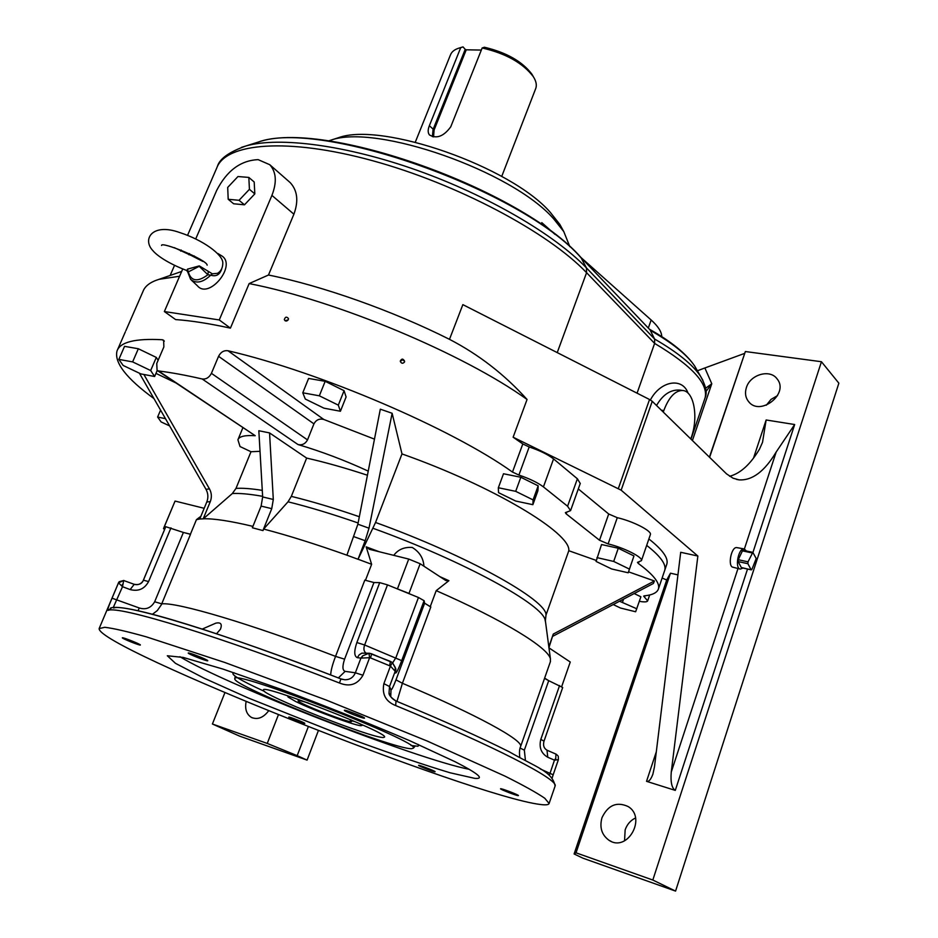 <?xml version="1.0" encoding="UTF-8"?>
<svg xmlns="http://www.w3.org/2000/svg" width="938" height="938" viewBox="0 0 938 938"><rect width="100%" height="100%" fill="white"/><g stroke="black" fill="none" stroke-linecap="round" stroke-linejoin="round"><path stroke-width="1.41" d="M390.478 661.442L392.354 662.521L390.454 666.097L370.533 657.925L371.647 653.821L369.478 653.282L361.81 653.141L359.137 654.888L357.355 657.679C354.095 656.295 353.919 651.253 356.85 642.542L379.714 582.627L373.934 582.533L365.503 580.317L373.934 582.533L344.586 659.168C342.229 666.39 342.417 670.447 345.149 671.362L338.372 677.904M392.705 662.826L395.918 657.62L418.454 597.494L424.105 600.707L401.699 660.645C398.416 669.181 396.34 673.32 395.484 673.038L395.004 671.831L389.505 686.522L389.059 692.772L390.747 696.7L390.994 689.782C391.592 690.216 393.268 686.909 396 679.862L424.633 603.204L430.823 606.945L402.402 683.274L396.95 701.39M138.015 610.755L139.281 607.988C145.953 610.005 151.088 607.918 154.664 601.762L183.391 532.444L190.531 534.25L161.348 604.787L157.291 610.591L152.437 614.284M170.962 527.871L148.591 581.56C144.499 589.005 138.355 591.679 130.148 589.568L134.193 584.351C137.921 585.312 140.899 584.151 143.139 580.845L165.78 526.71L183.391 532.444M544.544 678.373L548.707 680.671L524.342 750.154L525.421 760.284M548.707 680.671L562.694 687.507L544.005 741.172L540.816 739.367L559.576 685.549M395.449 669.075L395.004 671.831L395.297 667.504L392.354 662.521L371.671 653.856M395.484 673.038L395.871 668.935L392.354 662.521M370.533 657.925L369.607 657.702L368.962 653.258L362.643 655.861L360.919 658.101L357.355 657.679M111.634 607.754L110.543 608.023C125.047 602.384 223.49 633.455 340.94 678.913L339.45 683.005C349.698 687.144 357.542 684.552 362.959 675.243L369.607 657.702L360.919 658.101L355.35 672.792C353.298 677.553 349.722 679.862 344.645 679.745L340.928 678.924C224.721 633.455 124.168 603.099 113.709 608.035M130.148 589.568L122.515 586.707L123.687 580.516L118.505 582.85L119.161 581.724L123.804 580.458M143.139 580.845L143.139 580.845C141.556 584.022 138.507 585.16 133.993 584.245L123.687 580.516M113.275 607.507L122.515 586.707L118.505 582.85L112.044 598.198C108.362 606.769 107.073 610.814 108.175 610.357L111.657 607.742M555.917 754.07L555.777 758.256L554.475 760.143L547.78 757.259C541.167 753.437 538.846 747.48 540.816 739.367M546.995 750.212L547.78 757.259M558.309 756.485L558.403 759.628L554.475 760.143L549.328 775.339M747.527 569.038L675.29 790.394L646.54 781.331C648.779 781.964 650.913 779.548 652.918 774.073L654.466 766.874L680.707 552.294L697.86 556.035L671.268 772.044L737.995 568.498M744.397 548.953L776.172 452.022C764.599 471.404 752.229 480.678 739.074 479.869L733.059 478.204L726.516 473.854L652.238 401.3L621.155 490.175L513.121 437.214L527.062 399.471C463.724 353.849 336.508 300.523 249.145 283.581L230.42 328.136C209.315 323.516 191.047 320.655 175.617 319.577L164.361 311.545L182.734 268.983M697.86 556.035L621.155 490.175M737.08 547.663L736.811 547.616C731.206 546.502 727.384 566.728 733.094 567.256L740.035 569.026M164.361 311.545L219.269 319.952L230.42 328.136M704.895 398.404L705.106 397.794C708.483 383.619 691.646 365.492 654.618 343.402L637.066 393.163M650.386 399.963C660.469 380.722 682.489 377.076 688.058 393.174M318.369 730.62L307.089 760.108L239.612 736.131L212.41 724.007L267.248 743.435L278.398 714.779M766.311 405.228L771.024 399.4L777.567 395.59M624.544 840.847L625.154 829.86C627.1 824.326 630.559 820.363 635.518 817.971M709.421 457.181L745.358 351.539L821.442 361.728L838.865 383.185L675.571 891.1L582.967 858.188L574.103 853.967L666.719 579.989L670.482 573.188L576.026 852.818L574.103 853.967M288.318 319.647C286.77 321.511 285.433 321.5 284.308 319.624C285.246 316.786 286.618 316.434 288.447 318.557L288.318 319.647M404.477 362.068C402.683 363.921 401.276 363.581 400.28 361.071C401.722 358.41 403.164 358.492 404.618 361.318L404.477 362.068M580.247 483.492L577.386 478.779L553.561 458.916C548.027 454.555 539.901 450.568 529.184 446.969L522.806 443.955L513.121 437.214M249.145 283.581L268.479 275.022C322.367 285.879 392.459 310.677 449.49 339.333C478.767 354.529 504.632 374.579 527.062 399.471M268.62 710.828C263.308 717.781 257.575 719.974 251.419 717.418C246.483 714.264 244.724 708.987 246.119 701.577M224.897 692.678L212.41 724.007M179.604 276.253L159.12 279.301C150.397 281.975 145.027 286.008 143.01 291.401L125.868 330.68M178.9 272.407L181.691 271.399M288.365 180.999L290.182 182.593C297.463 190.484 298.706 201.025 293.899 214.192L268.479 275.022M308.309 726.68L297.182 755.653L307.089 760.108M297.182 755.653L267.248 743.435M698.235 373.054L694.73 366.101C687.237 354.904 672.417 342.98 650.269 330.317L654.607 339.04C677.506 352.301 692.819 364.718 700.557 376.29L702.902 380.347M578.3 488.933L608.703 514.001L617.274 517.682L608.117 543.911L599.511 540.241L566.177 513.848L565.356 512.64L570.574 510.635L567.584 506.239L543.43 486.904C537.826 482.66 529.653 478.708 518.902 475.05L512.476 472.06C452.186 428.83 320.046 372.081 227.969 350.742L323.774 419.45C319.412 418.371 316.141 419.837 313.937 423.859L218.566 356.311C220.758 352.078 223.889 350.226 227.969 350.742M650.339 534.695L650.374 534.601C652.191 531.072 632.962 521.211 617.274 517.682M666.684 564.547L666.848 564.055C668.571 558.133 662.58 549.774 648.873 538.963M666.848 564.055L664.761 570.222C666.437 564.406 660.411 556.128 646.669 545.388C660.411 556.128 666.449 564.406 664.761 570.234L664.596 570.726M569.823 246.671L563.785 231.592L553.69 218.882C512.113 171.009 375.962 123.453 330.668 140.231L328.394 140.935M335.405 138.707L338.618 137.663C382.001 121.682 510.589 166.589 550.172 212.211L559.787 224.346L562.859 229.904M661.747 336.613C661.689 331.864 658.159 326.318 651.16 319.999L581.15 257.669M555.062 234.43L541.801 222.634L541.167 224.323M670.482 573.188L677.94 574.888M662.111 578.031L666.719 579.989M618.377 488.464L649.53 399.506L462.856 304.639L449.49 339.333M729.612 476.281C740.387 473.467 750.341 464.427 759.475 449.173L762.524 442.337L766.135 419.978L794.674 424.527L752.956 552.4M649.53 399.506L652.238 401.3M821.442 361.728L652.825 880.032L675.571 891.1M746.39 387.582C750.177 374.52 769.969 368.775 777.063 378.858C789.679 393.597 759.968 416.988 748.489 401.476C745.44 397.524 744.737 392.893 746.39 387.582M601.973 817.725C607.976 805.132 616.676 801.38 628.061 806.504C647.032 817.643 627.487 852.665 609.102 840.354C601.727 835.019 599.347 827.468 601.973 817.725M745.358 351.539L709.609 457.369M576.026 852.818L652.825 880.032M675.29 790.394C671.784 788.178 670.436 782.069 671.268 772.044M744.467 353.45L704.872 367.966L711.778 383.759L705.974 391.509M697.415 370.78L704.872 367.966M776.172 452.022L794.674 424.527M219.269 319.952L271.914 195.397C277.027 182.253 276.311 172.017 269.769 164.713L258.138 159.636C240.644 160.41 226.82 170.693 216.655 190.473L195.772 238.803M188.878 254.761L189.417 253.53M254.198 182.007L254.819 193.885L244.49 204.812L233.644 203.781L228.192 199.29L239.049 200.298L249.426 189.312L248.828 177.423L237.971 176.532L227.7 187.424L228.192 199.29M220.911 255.359L221.943 255.992C236.88 265.571 208.975 299.679 197.508 285.879L191.469 280.181M656.53 405.497C662.838 394.605 670.6 389.458 679.816 390.079L682.524 390.489C693.956 390.853 698.658 417.117 691.283 437.495L690.778 438.961M682.524 390.489C675.125 390.525 668.876 397.22 663.799 410.574L663.272 412.087M705.622 388.215L711.778 383.759L692.396 440.543M557.231 352.594L586.578 272.7L654.618 343.402L654.607 339.04L586.461 267.916L581.114 257.856C522.865 190.531 319.87 118.692 257.95 142.177L253.213 143.678M580.247 256.719L649.553 329.367M550.336 661.865L550.43 658.898C548.214 647.689 503.753 620.253 436.205 590.647L448.903 580.692L445.89 580.587L420.154 563.738L408.991 593.414L410.047 594.071L387.488 584.878L364.636 644.992C363.405 648.604 363.78 651.242 365.785 652.907M408.991 593.414L395.918 588.314M204.191 508.302L175.054 501.068L164.08 527.355L165.346 527.695L142.975 581.138M164.08 527.355L163.505 528.68L164.631 529.313M548.789 680.718L544.626 678.115M183.297 532.409L190.367 534.273M143.889 374.485L209.467 488.897C211.683 493.013 211.953 497.257 210.288 501.631L206.794 501.971L199.771 518.995L196.441 519.652L200.896 516.287M548.812 647.032L553.256 634.076L548.906 647.724M365.468 580.305L371.624 564.289L358.046 559.224L375.552 522.478L401.992 453.922L392.131 413.271L369.009 528.188L365.175 540.734L358.023 559.283L346.908 555.179C315.965 544.192 288.212 535.481 263.625 529.055L263.003 530.603L252.357 527.766L263.003 530.603M371.624 564.289L366.172 546.854L379.292 551.755M393.761 555.343C398.134 549.504 404.301 546.877 412.263 547.464C419.544 551.943 423.425 558.192 423.929 566.212M424.105 600.707L424.633 603.204L430.214 606.675M260.025 451.319L250.997 451.729L235.989 488.405L232.319 493.552L203.276 518.843L199.771 518.995L203.276 518.843M252.92 526.37C230.279 520.977 213.735 518.456 203.3 518.784M545.33 621.155L545.998 615.058L568.803 550.723C571.277 533.112 492.685 485.884 401.992 453.922M367.426 475.238C345.196 467.933 324.935 462.223 306.644 458.084L291.331 496.366L288.025 501.807L263.625 529.055M202.174 378.975C206.09 379.444 209.174 377.557 211.413 373.336L307.512 439.899C305.331 443.85 302.165 445.398 298.003 444.553L202.174 378.975C185.747 375.2 171.185 372.527 158.463 370.944L255.218 435.713C244.888 435.056 239.12 436.416 237.912 439.793L240.034 446.558L250.997 451.729M255.218 435.713L157.443 370.616M430.237 606.687L436.205 590.647M190.402 534.273L196.441 519.652M358.023 559.283L346.908 555.179L357.882 524.201L369.009 528.188M156.892 403.692L158.616 406.717M211.413 373.336L218.566 356.311M153.949 398.58C126.419 378.46 114.108 362.596 117.004 350.964C120.205 342.018 135.295 338.278 162.297 339.744L163.646 340.26L163.857 346.943L156.752 363.475L157.08 370.369L158.463 370.944M608.117 543.911C623.829 547.604 643.175 557.371 641.44 560.654L637.477 562.366L638.368 563.515C653.399 574.619 660.094 583.061 658.453 588.853C657.198 592.699 652.461 595.032 644.23 595.865L643.656 596.146L647.666 600.859C647.161 602.044 644.394 602.208 639.353 601.328M613.206 604.553L620.51 608.035L635.636 611.764L640.9 596.779L634.182 593.555M340.412 411.254L346.099 396.962L344.07 390.689L325.169 381.32L308.602 378.436L302.786 392.799L305.296 399.049L323.962 408.171L340.412 411.254L338.313 405.134L319.342 395.813L302.786 392.799M158.135 360.286L156.306 357.425L138.332 348.748L124.543 346.345L118.856 359.395L123.148 365.457L140.899 373.922L154.629 376.501L150.666 370.533L132.633 361.892L118.856 359.395M532.866 504.679L537.908 490.773L538.178 485.837L520.836 477.254L503.495 473.76L498.348 487.748L498.524 492.649L515.666 501.033L532.866 504.679L533.077 499.895L515.689 491.336L498.348 487.748M628.214 572.79L633.959 555.941L618.271 548.249L601.528 544.532L596.076 561.428L611.611 568.956L628.214 572.79L629.433 569.096L613.698 561.44L596.955 557.618M374.473 439.136L323.774 419.45M357.882 524.201L380.312 409.179L392.131 413.271M568.803 550.723L596.298 560.443M628.542 571.84L654.419 580.985L653.387 583.471L552.974 636.175M155.966 373.383L175.687 382.821M175.054 501.068L163.833 527.766M548.918 647.83L570.257 662.017L561.686 686.604M420.154 563.738L408.734 559.06L397.501 588.736M408.734 559.06L369.349 549.293L366.172 546.854M307.512 439.899L313.937 423.859M368.235 471.122C344.809 460.324 321.394 451.459 298.003 444.553M306.644 458.084L269.558 432.922L258.829 430.73L262.663 496.952L273.298 499.462L271.75 508.654L262.98 530.439M269.558 432.922L273.298 499.462M271.75 508.654L261.116 506.098L252.357 527.766M261.116 506.098L262.663 496.952M139.41 373.218L205.985 489.308L209.467 488.897M210.288 501.631L203.229 518.761M206.794 501.971C208.459 497.621 208.189 493.4 205.985 489.308M654.419 580.985L553.256 634.076M165.78 526.71L165.346 527.695M379.714 582.627L387.488 584.878M330.692 674.938C330.809 670.811 332.427 664.62 335.546 656.377L364.835 580.071L365.503 580.317M418.454 597.494L410.047 594.071M540.3 804.476C545.81 805.191 548.742 804.851 549.105 803.467L544.779 798.261C536.958 792.868 523.744 785.516 505.136 776.195L427.458 741.149L326.248 700.053L224.839 662.486L146.293 636.832C127.205 631.485 113.369 628.308 104.775 627.288L99.135 628.589C97.341 647.466 471.732 796.174 540.3 804.476M555.015 786.325L555.108 786.032C552.294 771.376 536.372 767.401 509.369 751.866C480.619 737.385 442.877 720.454 396.164 701.073L396.164 701.073C391.064 697.755 388.695 694.988 389.059 692.772C389.551 696.019 391.873 698.763 396.012 701.026L395.672 705.552C385.729 701.589 381.801 694.296 383.877 683.65L390.454 666.097L395.015 671.092M383.49 737.479L384.533 737.104C389.54 733.094 260.717 683.052 263.449 690.051C260.096 694.272 372.562 738.687 383.49 737.479M411.606 748.7L413.424 748.125C421.373 742.439 230.127 668.173 234.863 678.749C230.607 685.197 393.374 749.568 411.606 748.7M364.366 718.191L364.519 718.121C365.245 717.324 344.082 709.14 344.375 710.336C343.683 711.051 362.783 718.567 364.366 718.191M518.128 795.635L518.433 795.588C519.042 795.002 500.259 787.85 500.564 788.788C499.966 789.28 515.912 795.506 518.128 795.635M207.72 660.786L207.755 660.739C208.471 660 187.963 651.91 188.245 653.047C187.577 653.763 207.204 661.56 207.72 660.786M434.915 771.763L435.103 771.728C435.654 771.224 418.313 764.552 418.594 765.373C418.055 765.807 433.262 771.763 434.915 771.763M304.744 723.409L304.815 723.374C305.366 722.905 288.529 716.339 288.798 717.124C288.271 717.57 303.795 723.69 304.744 723.409M140.36 645.004L140.372 644.992C141.017 644.383 122.081 636.855 122.35 637.828C121.741 638.45 140.313 645.848 140.36 645.004M455.293 761.832L409.707 740.692C369.349 723.456 326.541 706.361 281.306 689.407L222.986 669.087L183.215 657.432L167.316 655.756L175.488 663.342L204.25 678.256L248.207 697.954L356.815 741.196C393.292 754.504 424.386 765.033 450.099 772.783L474.851 778.376C484.829 779.161 478.31 773.651 455.293 761.832M216.549 633.748L220.418 629.257C222.388 624.122 220.852 622.093 215.799 623.16L202.256 629.07M389.645 665.628L390.431 661.396L369.478 653.282M123.98 580.528L119.161 581.724M544.005 741.172C542.868 745.429 543.934 748.465 547.217 750.306L556.093 754.152L557.934 755.758L556.398 754.41M613.698 561.44L618.271 548.249M629.433 569.096L633.959 555.941M165.475 418.676L157.619 417.047L161.102 421.924L169.637 425.922M157.619 417.047L160.574 410.117M515.689 491.336L520.836 477.254M533.077 499.895L538.178 485.837M132.633 361.892L138.332 348.748M150.666 370.533L156.306 357.425M154.629 376.501L157.209 370.475M319.342 395.813L325.169 381.32M338.313 405.134L344.07 390.689M636.808 608.785L619.526 601.235M622.574 601.985L623.547 599.124M221.614 269.3C219.609 274.857 215.975 276.816 210.733 275.174L207.884 274.752L199.219 266.298L187.811 272.172L190.613 279.36C196.159 283.956 202.878 282.561 210.733 275.174L212.351 273.826L217.557 273.321C221.157 271.141 222.904 267.553 222.81 262.558C222.447 254.386 203.089 240.081 179.721 232.542C151.933 222.517 141.99 239.495 152.988 250.751C156.658 255.242 167.867 263.379 186.908 270.566M199.97 259.392L202.409 261.081M202.831 261.397L192.349 256.062M187.014 270.601L187.471 269.147L199.313 265.9L212.351 273.826M187.471 269.147L188.374 272.196C191.223 281.412 197.73 282.268 207.884 274.752L208.259 271.856M187.811 272.172L186.685 270.461M194.553 256.156L193.005 256.309M254.749 193.826L249.426 189.312M244.419 204.754L239.049 200.298M254.139 181.949L248.828 177.423M741.852 567.642L751.315 569.87L751.959 569.272L756.216 558.544L752.827 552.353L748.032 561.839L747.903 563.703L751.045 569.647M747.903 563.703L738.124 561.581L741.301 567.513M738.124 561.581L738.253 559.728L748.032 561.839M752.194 552.939L742.427 550.864L738.253 559.728M742.427 550.864L743.342 550.5M742.978 568.041L740.317 569.096C734.477 568.569 738.405 547.769 744.127 548.906L746.425 550.993M350.39 719.622L351.621 721.474C352.125 724.37 296.443 702.738 298.132 700.686C298.448 700.158 301.872 700.944 308.403 703.054M350.179 720.196L354.154 721.439M351.07 719.915L354.13 721.498M290.194 696.629L288.095 697.051L295.529 701.436C313.644 710.512 359.031 727.138 361.587 725.602L360.215 723.89M404.606 361.493C403.094 359.453 401.687 359.535 400.409 361.751M288.259 319.788L285.117 320.784M432.395 136.678L433.063 129.526L465.213 49.362L463.02 46.9L460.734 47.627L429.358 125.727C427.763 129.737 427.787 132.797 429.452 134.931C436.592 139.094 443.686 136.397 450.744 126.829L482.155 47.979L484.43 47.24C506.426 52.481 522.243 61.451 531.881 74.149L533.112 76.295M535.657 88.723L535.797 88.348C536.958 85.006 536.137 81.125 533.335 76.693C522.888 63.01 505.828 53.443 482.155 47.979M460.734 47.627L459.784 47.861C454.836 49.257 451.729 51.602 450.463 54.908L415.3 142.154M481.323 50.066L466.233 49.808L434.106 129.983L433.544 136.901M465.213 49.362L466.233 49.808M461.344 47.392L463.02 46.9M345.149 671.362L355.35 672.792L362.959 675.243M383.877 683.65L389.505 686.522L390.994 689.782M356.85 642.542L364.636 644.992L401.699 660.645M112.044 598.198L139.281 607.988M540.276 768.937L553.162 774.8L558.403 759.628M524.342 750.154L520.109 748.043M344.586 659.168L335.546 656.377C250.692 623.758 176.977 602.067 161.77 603.861L154.664 601.762M550.489 661.431L520.602 746.519C523.533 740.422 476.856 714.686 402.402 683.274L396 679.862M361.751 657.69L362.643 655.861M148.591 581.56L143.444 580.2M122.655 584.304L121.612 585.851M555.566 760.097L555.777 758.256M522.806 443.955L512.476 472.06M241.441 147.372L246.049 145.929C279.559 136.491 346.521 145.179 417.41 170.423C488.288 195.679 554.85 234.746 586.461 267.916L586.578 272.7C548.331 232.307 457.005 183.707 372.304 160.633C287.474 137.394 225.671 142.939 216.737 168.019L187.577 235.274M577.386 478.779L567.584 506.239M608.703 514.001L599.511 540.241M553.561 458.916L543.43 486.904M529.184 446.969L518.902 475.05M651.16 319.999L648.299 328.054M753.519 458.119L766.135 419.978M646.54 781.331L656.307 751.795M293.899 214.192L271.914 195.397M661.313 410.176L663.799 410.574M545.353 621.343L545.177 620.405C543.958 605.186 463.466 560.889 373.054 528.305M439.805 576.612L448.903 580.692M235.989 488.405C242.379 487.948 251.138 488.604 262.277 490.363M262.628 496.331C249.567 494.021 239.471 493.095 232.319 493.552M375.552 522.478C467.007 555.39 547.405 600.39 545.998 615.058M291.331 496.366C311.639 501.338 334.303 508.126 359.336 516.732M358.117 522.982C332.286 514.036 308.93 506.977 288.025 501.807M566.763 512.207L566.177 513.848M638.895 561.944L638.368 563.515M645.004 595.782L644.535 597.178M164.326 341.139L162.297 339.744M365.175 540.734L354.06 536.735M549.105 803.467L555.108 786.032C558.825 779.666 495.241 746.531 395.672 705.552M339.45 683.005C220.782 636.574 118.458 605.456 108.175 610.357M118.505 582.803L99.264 628.272M519.793 757.259C519.195 752.604 519.464 749.028 520.602 746.519L520.496 746.8M417.996 744.338L418.735 745.511L417.891 746.226L411.043 745.522M264.586 691.458C239.495 679.933 229.318 673.695 234.054 672.745M179.92 656.694C224.545 684.259 416.824 759.182 469.281 769.336M429.358 125.727L434.106 129.983M649.377 329.179C671.432 341.643 686.557 353.954 694.73 366.101L700.557 376.29C705.892 385.729 707.404 392.893 705.106 397.794L690.978 439.148M181.198 250L180.706 251.126M174.538 265.36L170.153 275.455M580.282 483.375L570.574 510.635M650.374 534.601L641.44 560.654M649.858 329.672L580.61 257.094C521.106 189.242 322.789 118.575 257.95 142.177L246.049 145.929C229.048 151.956 219.469 158.85 217.335 166.624M181.679 271.445L159.12 279.301M739.074 479.869L736.459 479.388M269.769 164.713L290.182 182.593M338.618 137.663L330.668 140.231M559.787 224.346L563.785 231.592M545.224 619.596L550.43 658.898M238.076 439.394L242.86 427.775M125.352 331.841L117.485 349.862M664.761 570.234L658.453 588.853M649.671 594.973L647.666 600.859M118.258 583.178L119.126 581.771M342.628 679.44L340.94 678.913M552.177 777.965L553.162 774.8M415.1 746.156L413.424 748.125M234.91 678.62L235.145 676.239M217.827 253.483L221.943 255.992M194.248 255.992L192.7 256.18L174.304 247.655M207.134 265.184C207.427 259.908 160.597 240.925 161.559 245.498M736.811 547.616L744.127 548.906M751.268 569.858L741.559 567.736M752.827 552.353L743.072 550.278M361.751 725.531L362.807 725.051M287.966 696.746L287.532 695.738M609.102 840.354L611.259 841.445M748.489 401.476L749.474 402.543M251.419 717.418L252.428 717.887M535.797 88.348L501.724 176.426M462.61 47.006L459.784 47.861M531.881 74.149L533.335 76.693"/></g></svg>
